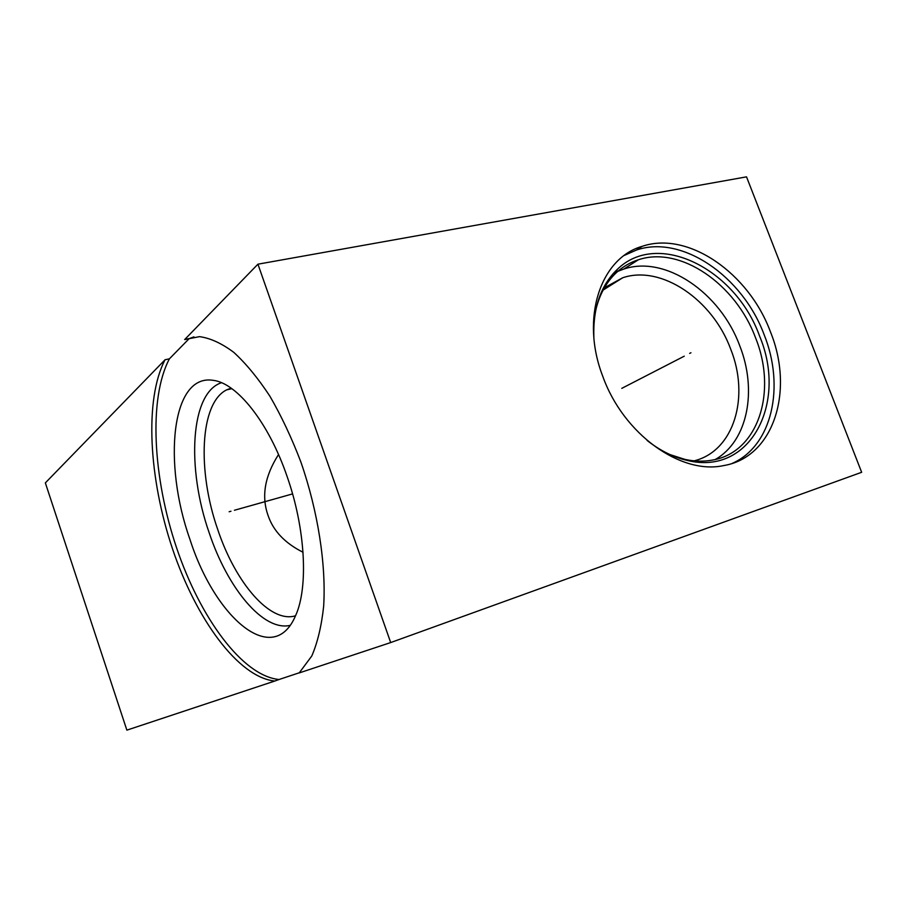 <?xml version="1.0" encoding="UTF-8"?>
<svg xmlns="http://www.w3.org/2000/svg" width="907" height="907" viewBox="0 0 907 907"><rect width="100%" height="100%" fill="white"/><g stroke="black" fill="none" stroke-linecap="round" stroke-linejoin="round"><path stroke-width="1.36" d="M165.063 359.75L45.35 482.898L126.867 730.146L274.787 681.044C238.178 677.302 196.105 618.948 172.534 548.928C148.918 478.851 144.202 399.522 165.063 359.75L169.405 358.832C148.374 398.57 152.954 477.808 176.559 547.76C200.107 617.667 242.271 675.862 279.027 679.513L274.787 681.044M257.939 264.186L184.688 339.547L199.506 336.644C210.265 338.096 221.682 343.322 233.757 352.335C246.001 363.537 258.064 378.185 269.935 396.268C281.419 416.086 291.748 438.058 300.943 462.185C318.04 511.548 326.237 564.755 323.652 606.295C321.532 625.977 317.575 642.541 311.793 655.976L299.197 672.937L390.69 642.564L861.65 472.286L746.529 176.854L257.939 264.186L390.69 642.564M193.894 336.882L189.166 338.64L169.405 358.832M184.688 339.547L189.166 338.64M299.423 672.733L279.027 679.513M189.869 539.143C162.829 463.16 171.31 373.877 212.896 380.294C236.625 382.72 268.461 422.027 286.997 476.198C305.546 528.668 308.505 587.441 295.591 615.615C273.2 668.538 214.902 617.792 189.869 539.143M290.149 625.377C263.189 631.68 227.566 588.087 209.222 532.919C186.513 468.477 190.164 392.89 221.455 382.72M231.092 388.128L226.648 389.863C199.687 403.139 197.25 471.289 217.771 529.62C235.367 582.498 270.003 623.619 295.523 615.796M303.029 552.261C284.821 543.112 273.132 530.754 267.973 515.187C261.284 496.208 264.799 476.005 278.528 454.543M604.413 287.757L622.746 277.746C661.452 264.64 712.653 299.763 730.679 349.093C750.021 397.028 733.99 451.13 694.127 460.847M602.792 376.371C580.219 318.221 600.445 258.132 642.179 246.33C687.959 230.65 748.706 272.962 770.406 331.747C794.487 390.656 773.909 457.287 723.65 465.586C680.76 475.041 623.37 434.102 602.792 376.371M624.39 255.377L636.465 250.037C682.109 234.357 742.64 276.363 764.193 334.842C785.099 386.892 772.152 445.881 732.266 463.375M593.87 337.687C592.838 308.301 600.593 285.58 617.145 269.538C657.677 229.437 735.668 268.948 759.578 336.078C787.775 402.889 750.361 475.914 687.585 460.507C673.64 457.377 660.149 450.688 647.088 440.439M595.604 310.818C599.244 295.024 606.091 282.36 616.159 272.837C622.678 266.76 630.093 262.406 638.392 259.765C680.25 245.57 735.77 284.061 755.52 337.755C777.435 391.575 758.411 452.242 712.664 460.042C703.855 461.72 694.615 461.504 684.944 459.396L687.585 460.507M670.103 454.622L684.944 459.396M715.34 459.464C747.799 440.938 757.47 390.373 739.693 345.635C720.294 292.678 665.319 254.878 623.755 269.084L617.803 271.352M613.087 273.71L616.409 271.987M689.637 353.413L690.941 352.744L689.637 353.413M621.805 388.343L684.263 356.179M230.968 511.242L229.142 511.752L230.968 511.242M234.414 510.267L292.564 493.907M184.915 339.445L189.393 338.526M226.648 389.863L231.863 388.672M622.746 277.746L603.121 290.081M642.179 246.33L636.465 250.037M616.159 272.837L617.145 269.538M638.392 259.765L623.755 269.084"/></g></svg>
